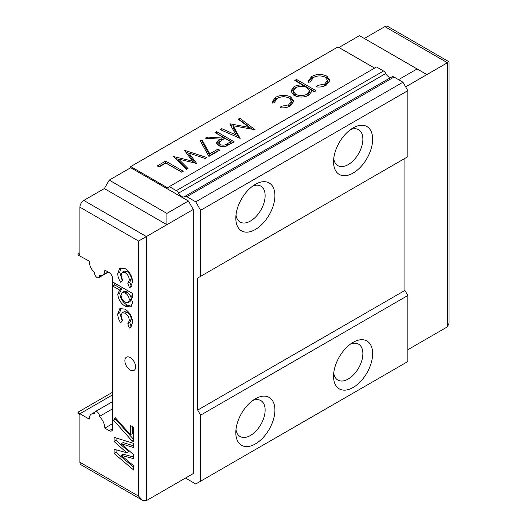 <?xml version="1.0" encoding="UTF-8"?>
<svg xmlns="http://www.w3.org/2000/svg" width="527" height="527" viewBox="0 0 527 527"><rect width="100%" height="100%" fill="white"/><g stroke="black" fill="none" stroke-linecap="round" stroke-linejoin="round"><path stroke-width="0.79" d="M112.653 394.842L79.913 413.748L89.195 419.103A11.06 6.383 60 0 1 91.487 414.044A11.06 6.383 60 0 1 94.603 413.636A3.458 1.996 60 0 1 95.288 411.6A3.458 1.996 60 0 1 97.014 411.771A3.458 1.996 60 0 1 99.432 416.429A11.06 6.383 60 0 1 104.833 428.135L109.234 430.678L112.653 428.701L112.653 278.592A4.835 2.793 60 0 0 109.234 272.663L104.833 270.127A11.06 6.383 60 0 1 102.548 275.186A11.06 6.383 60 0 1 99.432 275.595A3.458 1.996 60 0 1 98.747 277.63A3.458 1.996 60 0 1 95.907 276.517A3.458 1.996 60 0 1 94.603 272.808A11.06 6.383 60 0 1 89.195 261.096L77.956 255.002L77.956 253.856L79.913 252.729M333.729 373.09A20.737 11.969 120 0 0 337.847 380.066A20.737 11.969 120 0 0 348.215 379.038A20.737 11.969 120 0 0 361.759 360.771A20.737 11.969 120 0 0 358.584 344.157A20.737 11.969 120 0 0 350.481 344.078M353.103 342.359L353.103 342.359A27.648 15.962 120 0 0 333.551 376.219A27.648 15.962 120 0 0 353.103 387.503A27.648 15.962 120 0 0 372.648 353.643A27.648 15.962 120 0 0 353.103 342.359M235.991 429.525A20.737 11.969 120 0 0 240.108 436.501A20.737 11.969 120 0 0 250.47 435.473A20.737 11.969 120 0 0 264.02 417.2A20.737 11.969 120 0 0 260.839 400.586A20.737 11.969 120 0 0 252.743 400.507M255.358 398.794L255.358 398.794A27.648 15.962 120 0 0 235.813 432.647A27.648 15.962 120 0 0 255.358 443.938A27.648 15.962 120 0 0 274.91 410.078A27.648 15.962 120 0 0 255.358 398.794M333.729 158.647A20.737 11.969 120 0 0 337.847 165.623A20.737 11.969 120 0 0 348.215 164.602A20.737 11.969 120 0 0 361.759 146.328A20.737 11.969 120 0 0 358.584 129.714A20.737 11.969 120 0 0 350.481 129.635M353.103 127.916L353.103 127.916A27.648 15.962 120 0 0 333.551 161.776A27.648 15.962 120 0 0 353.103 173.067A27.648 15.962 120 0 0 372.648 139.207A27.648 15.962 120 0 0 353.103 127.916M235.991 215.082A20.737 11.969 120 0 0 240.108 222.058A20.737 11.969 120 0 0 250.47 221.03A20.737 11.969 120 0 0 264.02 202.757A20.737 11.969 120 0 0 260.839 186.143A20.737 11.969 120 0 0 252.743 186.064M255.358 184.351L255.358 184.351A27.648 15.962 120 0 0 235.813 218.211A27.648 15.962 120 0 0 255.358 229.495A27.648 15.962 120 0 0 274.91 195.636A27.648 15.962 120 0 0 255.358 184.351M130.248 370.007A7.602 4.387 60 0 1 125.281 363.307A7.602 4.387 60 0 1 126.447 357.22A7.602 4.387 60 0 1 130.248 357.596A7.602 4.387 60 0 1 135.215 364.295A7.602 4.387 60 0 1 134.049 370.389A7.602 4.387 60 0 1 130.248 370.007M185.471 478.075L195.734 484.003L407.839 361.548L407.839 295.522L404.907 290.443L404.907 158.39L197.691 278.025L407.839 156.697L407.839 90.67L402.951 82.205L195.734 201.841L186.802 196.683A4.15 2.391 -120 0 0 184.733 196.479A4.15 2.391 -120 0 0 184.555 196.597A5.527 3.195 60 0 1 184.331 196.755A5.527 3.195 60 0 1 181.565 196.479A5.527 3.195 60 0 1 178.567 193.139A4.15 2.391 -120 0 0 176.321 190.636L169.345 186.604L168.218 188.211L130.736 166.572L130.736 167.705L188.409 200.998L193.29 209.463L193.29 473.562L188.402 476.382M391.205 77.271A5.527 3.195 60 0 1 388.781 76.85A5.527 3.195 60 0 1 385.784 73.503A4.15 2.391 -120 0 0 383.537 71L376.561 66.975L169.345 186.604M184.404 150.261L206.9 157.586L205.273 158.528L188.923 153.067L196.703 163.475L178.633 159.108L187.987 168.508L186.374 169.437L173.528 156.539L192.5 161.124L184.404 150.261M215.023 132.587L216.604 131.671L234.192 141.829L226.445 146.025C223.553 146.967 220.879 146.789 218.435 145.498L216.445 142.883L219.904 139.141L205.326 138.186L207.276 137.06L221.86 138.015L223.145 137.27L215.023 132.587M290.766 96.968L293.842 101.191L290.285 105.92C287.505 107.541 284.211 108.154 280.397 107.758L280.95 106.388L288.658 104.833L291.405 101.191L289.171 98.068C285.147 96.243 281.214 96.329 277.367 98.325L274.62 102.067L274.686 102.772L272.255 103.061L272.044 101.928L275.641 97.297C280.581 94.735 285.621 94.623 290.766 96.968L290.766 98.661L293.737 102.08M326.859 76.132L329.935 80.354L326.371 85.084C323.598 86.705 320.304 87.317 316.483 86.922L317.043 85.552L324.744 83.997L327.491 80.354L325.258 77.232C321.239 75.407 317.307 75.493 313.46 77.489L310.706 81.23L310.772 81.935L308.341 82.225L308.137 81.092L311.727 76.461C316.668 73.899 321.714 73.787 326.859 76.132L326.859 77.825L329.823 81.244M374.605 68.102L337.952 46.936L130.736 166.572M294.771 80.466L296.523 79.452L316.075 90.736L314.316 91.751L311.674 90.222L311.819 91.237L308.796 95.229C303.868 97.62 298.914 97.653 293.934 95.321L290.851 91.046L293.954 86.724C296.372 85.374 299.264 84.801 302.623 84.999L294.771 80.466M249.251 127.475L238.244 119.174L239.831 118.259L255.108 129.761L233.178 125.749L240.141 138.397L220.207 129.589L221.795 128.674L236.142 135.011L229.831 124.036L230.187 123.832L249.251 127.475L249.251 128.812M209.799 153.831L217.954 149.121L219.759 150.162L208.929 156.414L200.135 140.656L202.249 140.307L209.799 153.831L209.799 155.524L217.954 150.814L217.954 149.121M157.277 165.919L165.623 161.104L183.218 171.262L181.637 172.171L165.847 163.06L159.082 166.967L157.277 165.919M77.956 253.856L79.913 254.587L79.913 207.203A5.527 3.195 -60 0 1 83.819 200.431L146.374 236.551L146.374 500.65L142.468 500.261L81.059 464.807A5.527 3.195 -60 0 1 79.913 462.278L79.913 414.894L77.956 413.366L77.956 412.219L112.653 392.187M112.653 428.701A4.835 2.793 60 0 1 111.652 430.915A4.835 2.793 60 0 1 109.234 430.678M79.913 413.748L77.956 412.219M130.413 425.454L133.667 427.331L133.667 441.804L131.849 440.75L113.621 420.269L115.189 417.582L130.413 434.696L130.413 425.454M132.317 293.315L132.317 297.366L130.709 296.438L132.567 302.748L130.65 306.971L125.149 306.246C120.775 303.414 118.318 299.362 117.778 294.092L119.642 290.048L112.765 286.075L112.765 282.024L132.317 293.315M127.804 283.302L129.306 280.133C129.174 276.945 127.771 274.455 125.103 272.65L122.205 272.275L121.039 275.14L122.541 280.18L120.67 282.248C118.7 279.251 117.732 276.28 117.778 273.342L119.84 268.098L125.123 268.612C129.8 271.892 132.284 276.352 132.567 281.998L130.426 287.182L129.405 287.577L127.804 283.302L129.8 282.149L127.877 283.256M127.804 323.815L129.306 320.653C129.174 317.465 127.771 314.968 125.103 313.17L122.205 312.788L121.039 315.653L122.541 320.699L120.67 322.761C118.7 319.764 117.732 316.793 117.778 313.855L119.84 308.611L125.123 309.125C129.8 312.406 132.284 316.872 132.567 322.517L130.426 327.702L129.405 328.097L127.804 323.815L129.8 322.662L127.877 323.776M114.122 437.338L133.667 443.391L133.667 447.575L121.19 443.714L133.667 454.748L133.667 458.688L121.19 455.288L133.667 465.828L133.667 470.018L114.122 453.51L114.122 449.274L126.757 452.713L114.122 441.54L114.122 437.338M447.423 326.839L447.423 62.739C449.531 61.521 449.531 61.521 447.423 62.739L384.868 26.627A5.527 3.195 -60 0 1 387.635 26.35L449.044 61.804L449.044 323.262L447.423 326.839L407.839 349.697M83.819 200.431L104.346 188.58L109.234 180.115L130.736 167.705M398.55 79.669L417.12 68.945L359.454 35.652L338.927 47.502M384.868 26.627L364.341 38.478M417.12 68.945L426.896 74.59L405.638 86.863M402.951 82.205L394.018 77.054A4.15 2.391 -120 0 0 391.943 76.843A4.15 2.391 -120 0 0 391.772 76.962M407.839 90.67L200.622 210.306L195.734 201.841M200.622 276.332L200.622 210.306M404.907 290.443L197.691 410.078L197.691 278.025M407.839 295.522L200.622 415.157L197.691 410.078M200.622 481.184L200.622 415.157M447.423 62.739L426.896 74.59M146.374 500.65L193.29 473.562M142.468 500.261L138.555 496.138L138.555 241.063L193.29 209.463M104.346 188.58L166.901 224.7L166.901 213.409L188.409 200.998M109.234 180.115L166.901 213.409M131.23 286.523L129.405 287.577M131.342 286.398L129.761 282.176L131.263 279.007L129.306 280.133M131.263 279.007C131.124 275.819 129.728 273.322 127.06 271.524L125.103 272.65M127.06 271.524L124.161 271.148L122.205 272.275M122.238 280.522L119.734 272.209L117.778 273.342M119.734 272.209L120.946 267.676M132.317 295.509L130.709 296.438M131.526 306.253L127.099 305.12L125.149 306.246M127.099 305.12C122.725 302.281 120.275 298.229 119.734 292.959L117.778 294.092M119.734 292.959L121.599 288.921L119.642 290.048M121.599 288.921L114.721 284.949L112.765 286.075M114.721 284.949L114.721 283.157M130.821 296.372L127.165 291.846L124.128 291.431L122.172 292.557L121.039 295.219C121.282 298.249 122.672 300.588 125.202 302.228L128.166 302.617L129.306 299.995C129.115 296.958 127.745 294.619 125.215 292.972L122.172 292.557M128.166 302.617L130.123 301.49L131.263 298.862L131.025 297.03M131.263 298.862L129.306 299.995M127.165 291.846L125.215 292.972M131.23 327.043L129.405 328.097M131.342 326.911L129.761 322.689L131.263 319.52L129.306 320.653M131.263 319.52C131.124 316.332 129.728 313.842 127.06 312.037L125.103 313.17M127.06 312.037L124.161 311.661L122.205 312.788M122.238 321.035L119.734 312.728L117.778 313.855M119.734 312.728L120.946 308.196M133.667 439.696L131.849 440.75M133.667 439.472L115.578 419.143L113.621 420.269M115.578 419.143L115.973 418.464M132.369 426.58L132.369 433.563L130.413 434.696M133.667 445.842L123.147 442.581L121.19 443.714M133.667 457.028L123.147 454.162L121.19 455.288M133.667 467.238L116.078 452.377L114.122 453.51M116.078 452.377L116.078 449.808M114.122 441.54L116.078 440.414L128.713 451.586L126.757 452.713M116.078 440.414L116.078 437.944M112.653 423.622L104.833 428.135M317.043 86.995L317.043 85.552M323.4 86.349L324.744 85.69L324.744 83.997M324.744 85.69L327.491 82.047L327.491 80.354M308.249 81.916L311.727 78.154L311.727 76.461M311.727 78.154L314.836 76.817M324.085 76.672L326.859 77.825M296.233 81.31L296.523 79.452M296.523 81.145L314.606 91.586M311.707 92.08L311.674 90.222M290.944 91.889L293.954 88.417L293.954 86.724M293.954 88.417L296.53 87.311M302.623 86.283L302.623 84.999M295.667 95.986L295.667 94.293C299.501 96.079 303.295 96.046 307.057 94.208L309.527 90.855L307.142 87.607C303.335 85.789 299.54 85.829 295.752 87.713L293.361 91.013L293.361 92.706L295.667 95.986L296.563 96.434M306.068 96.395L307.057 95.901L309.527 92.548L309.527 90.855M307.057 95.901L307.057 94.208M293.361 91.013L295.667 94.293M280.95 107.831L280.95 106.388M287.314 107.185L288.658 106.526L288.658 104.833M288.658 106.526L291.405 102.884L291.405 101.191M272.156 102.752L275.641 98.99L275.641 97.297M275.641 98.99L278.743 97.653M287.992 97.508L290.766 98.661M239.515 120.136L239.831 118.259M239.831 119.952L252.4 129.418M239.245 138.002L233.178 127.442L233.178 125.749M221.795 130.288L221.795 128.674M236.142 136.631L236.142 135.011M230.187 124.655L230.187 123.832M230.747 125.63L233.178 126.091M216.485 133.43L216.604 131.671M216.604 133.364L232.73 142.679M216.637 143.733L219.904 140.834L219.904 139.141M207.276 138.311L207.276 137.06M219.904 139.576L221.86 139.708L221.86 138.015M221.86 139.708L223.145 138.963L223.145 137.27M225.589 146.295L230.813 143.39L230.813 141.697L224.943 138.311L221.702 140.162L218.85 142.955L220.022 144.582C222.829 145.571 225.325 145.248 227.512 143.607L230.813 141.697M218.85 142.955L218.85 144.648L219.746 146.104M220.022 146.196L220.022 144.582M217.954 150.814L218.29 151.012M200.998 142.204L202.249 142L202.249 140.307M202.249 142L209.799 155.524M184.628 150.564L184.628 150.129M185.879 152.244L188.923 153.265M195.319 163.317L188.923 154.76L188.923 153.067M186.92 169.121L178.633 160.801L178.633 159.108M173.752 156.769L173.752 156.414M175.531 158.548L178.633 159.332M192.5 162.606L192.5 161.124M158.746 166.769L165.623 162.797L165.623 161.104M165.623 162.797L181.749 172.105M99.432 416.429L112.653 408.787M79.913 462.278L138.555 496.138M138.555 241.063L79.913 207.203M383.537 71L176.321 190.636M385.784 73.503L178.567 193.139M394.018 77.054L186.802 196.683M227.512 145.3L227.512 143.607M95.288 411.6L112.653 401.574M391.943 76.843L184.733 196.479M310.706 81.23L310.706 81.942M274.62 102.067L274.62 102.778M102.548 275.186L108.075 271.998M98.747 277.63L108.292 272.123M91.487 414.044L94.794 412.134"/></g></svg>
